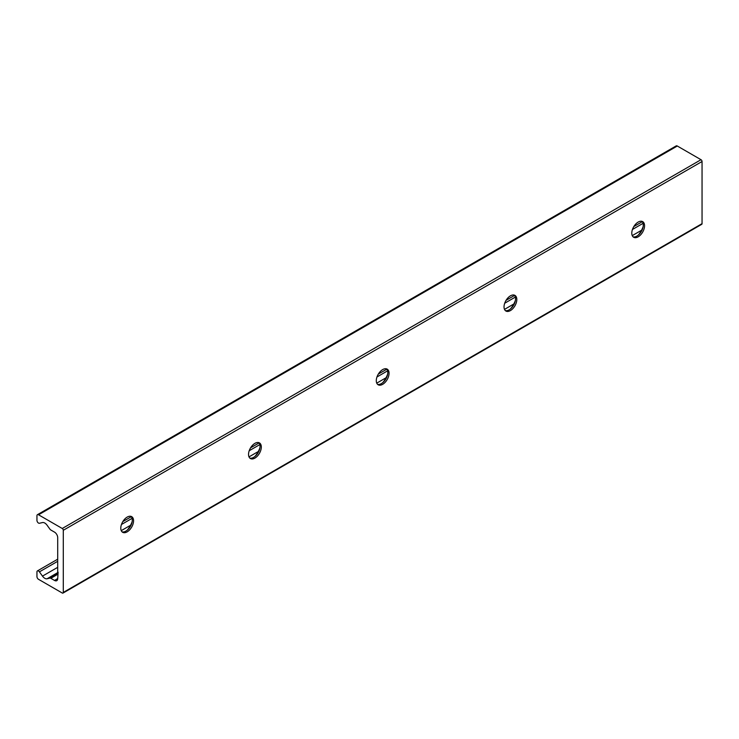<?xml version="1.0" encoding="UTF-8"?>
<svg xmlns="http://www.w3.org/2000/svg" width="739" height="739" viewBox="0 0 739 739"><rect width="100%" height="100%" fill="white"/><g stroke="black" fill="none" stroke-linecap="round" stroke-linejoin="round"><path stroke-width="1.11" d="M127.247 530.168A16.942 9.783 120 0 0 132.142 521.688M131.006 516.367A9.034 5.219 -60 0 1 132.281 520.053A9.034 5.219 -60 0 1 128.752 528.69A9.034 5.219 -60 0 1 122.064 531.849M120.79 528.163A9.034 5.219 -60 0 1 124.725 519.074A9.034 5.219 -60 0 1 131.69 516.653A9.034 5.219 -60 0 1 131.69 527.083A9.034 5.219 -60 0 1 122.656 532.302A9.034 5.219 -60 0 1 120.79 528.163M254.992 456.416A16.942 9.783 120 0 0 259.888 447.936M258.761 442.606A9.034 5.219 -60 0 1 260.036 446.291A9.034 5.219 -60 0 1 256.507 454.928A9.034 5.219 -60 0 1 249.81 458.097M248.535 454.411A9.034 5.219 -60 0 1 252.479 445.321A9.034 5.219 -60 0 1 259.444 442.901A9.034 5.219 -60 0 1 259.444 453.33A9.034 5.219 -60 0 1 250.41 458.54A9.034 5.219 -60 0 1 248.535 454.411M382.747 382.654A16.942 9.783 120 0 0 387.642 374.174M386.506 368.853A9.034 5.219 -60 0 1 387.781 372.539A9.034 5.219 -60 0 1 384.252 381.176A9.034 5.219 -60 0 1 377.564 384.335M376.29 380.65A9.034 5.219 -60 0 1 380.234 371.56A9.034 5.219 -60 0 1 387.19 369.14A9.034 5.219 -60 0 1 387.19 379.569A9.034 5.219 -60 0 1 378.156 384.788A9.034 5.219 -60 0 1 376.29 380.65M510.492 308.902A16.942 9.783 120 0 0 515.388 300.422M514.261 295.092A9.034 5.219 -60 0 1 515.536 298.787A9.034 5.219 -60 0 1 512.007 307.415A9.034 5.219 -60 0 1 505.319 310.583M504.035 306.897A9.034 5.219 -60 0 1 507.979 297.808A9.034 5.219 -60 0 1 514.944 295.388A9.034 5.219 -60 0 1 514.944 305.817A9.034 5.219 -60 0 1 505.91 311.036A9.034 5.219 -60 0 1 504.035 306.897M57.707 572.42L57.707 537.659A4.517 2.605 -120 0 0 54.52 532.126L50.815 529.992A2.254 1.302 60 0 1 49.901 529.133L47.065 525.198A5.644 3.261 -120 0 0 42.483 522.556L39.416 523.267A2.217 1.275 60 0 1 37.791 522.455A2.217 1.275 60 0 1 36.95 520.367L36.95 515.72A2.254 1.302 60 0 1 37.421 514.686A2.254 1.302 60 0 1 38.548 514.797L62.261 528.487A1.469 0.85 60 0 1 63.295 530.288L63.295 592.429A1.469 0.85 60 0 1 62.991 593.094A1.469 0.85 60 0 1 62.261 593.02L38.548 579.33A2.254 1.302 60 0 1 36.95 576.568L36.95 571.921A2.217 1.275 60 0 1 37.412 570.905A2.217 1.275 60 0 1 39.416 571.866L42.483 576.115A5.644 3.261 -120 0 0 47.065 578.766L49.901 578.11A2.254 1.302 60 0 1 50.815 578.304L54.52 580.438A4.517 2.605 -120 0 0 56.774 580.66A4.517 2.605 -120 0 0 57.707 578.591L58.113 572.189M642.006 221.34A9.034 5.219 -60 0 1 643.281 225.025A9.034 5.219 -60 0 1 639.752 233.663A9.034 5.219 -60 0 1 633.064 236.831M638.247 235.15A16.942 9.783 120 0 0 643.142 226.67M631.79 233.136A9.034 5.219 -60 0 1 635.734 224.046A9.034 5.219 -60 0 1 642.69 221.626A9.034 5.219 -60 0 1 642.69 232.064A9.034 5.219 -60 0 1 633.656 237.274A9.034 5.219 -60 0 1 631.79 233.136M62.991 593.094L701.745 224.314A1.469 0.85 -120 0 0 702.05 223.649L702.05 161.508A1.469 0.85 -120 0 0 701.015 159.707L677.303 146.017A2.254 1.302 -120 0 0 676.167 145.906L37.421 514.686M702.05 223.649L63.295 592.429M643.087 223.335L632.455 229.469M515.342 297.087L504.709 303.23M387.587 370.839L376.955 376.982M259.842 444.601L249.2 450.744M132.087 518.353L121.455 524.496M57.707 561.298L39.416 571.866M641.526 230.263L632.251 235.621M513.771 304.025L504.497 309.382M386.026 377.777L376.751 383.135M258.271 451.538L248.997 456.887M130.526 525.29L121.242 530.648M57.707 567.33L42.483 576.115M57.707 572.614L47.065 578.766M57.707 573.603L49.901 578.11M57.707 574.323L50.815 578.304M57.707 578.591L54.52 580.438M677.303 146.017L38.548 514.797M701.015 159.707L62.261 528.487M702.05 161.508L63.295 530.288M642.311 221.672L633.822 226.568M514.556 295.424L506.067 300.33M386.811 369.186L378.322 374.082M259.056 442.938L250.567 447.843M131.311 516.7L122.822 521.595M57.707 559.183L37.412 570.905"/></g></svg>
